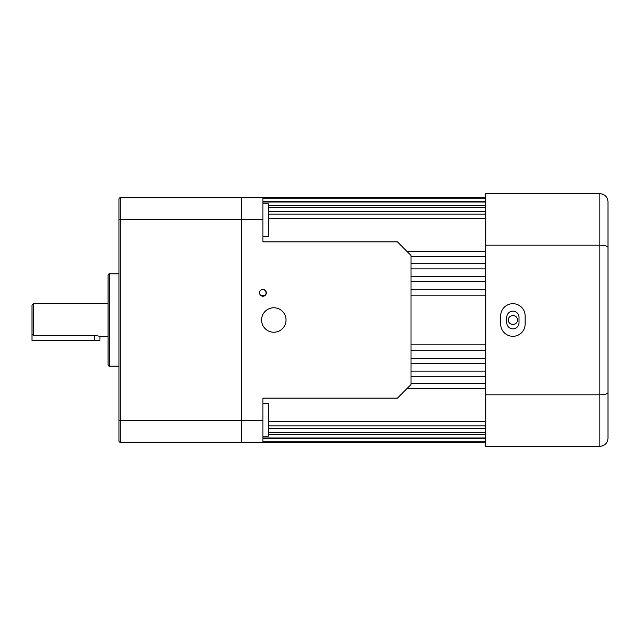 <?xml version="1.0" encoding="UTF-8"?>
<svg xmlns="http://www.w3.org/2000/svg" width="640" height="640" viewBox="0 0 640 640"><rect width="100%" height="100%" fill="white"/><g stroke="black" fill="none" stroke-linecap="round" stroke-linejoin="round"><path stroke-width="0.96" d="M262.944 203.792L268.376 203.792L268.376 236.4L262.944 236.4M262.944 403.6L268.376 403.6L268.376 436.208L262.944 436.208M262.944 295.216L262.944 296.224L265.424 295.152L266.336 292.832L264.584 289.856L262.944 289.776M259.56 292.496C261.52 288.968 261.52 288.968 259.56 292.496C261.52 288.968 261.52 288.968 259.56 292.496L259.544 292.832C260.576 295.928 260.576 295.928 259.544 292.832A3.4 3.4 0 0 0 262.944 296.224A3.4 3.4 0 0 0 266.336 292.832A3.4 3.4 0 0 0 262.944 289.432A3.4 3.4 0 0 0 259.544 292.832L259.616 293.496M286.04 320A12.224 12.224 0 0 0 273.808 307.776A12.224 12.224 0 0 0 261.584 320A12.224 12.224 0 0 0 273.808 332.224A12.224 12.224 0 0 0 286.04 320M517.304 319.12A4.48 4.48 0 0 0 517.048 318.288M516.632 317.512A4.48 4.48 0 0 0 512.904 315.52M508.512 319.128A4.48 4.48 0 0 0 508.424 320C508.144 314.216 517.664 314.216 517.392 320C517.664 325.776 508.152 325.792 508.424 320M485.736 344.848L411.016 344.848M485.736 358.24L411.016 358.24M485.736 371.144L411.016 371.144M485.736 383.384L411.016 383.384M485.736 421.632L268.376 421.632M485.736 428.672L268.376 428.672M485.736 434.312L268.376 434.312M485.736 438.488L262.944 438.488M260.352 295.032L259.992 294.504M262.944 219.472L262.944 197.736L120.304 197.736A1.36 1.36 0 0 0 118.944 199.096L118.944 219.472L120.304 219.472L120.304 442.264L241.208 442.264L241.208 197.736L241.208 219.472L262.944 219.472L262.944 241.888L397.432 241.888L411.016 255.472L411.016 384.528L397.432 398.112L262.944 398.112L262.944 442.264L241.208 442.264L241.208 219.472L120.304 219.472L120.304 197.736M485.736 201.512L262.944 201.512M485.736 205.688L268.376 205.688M485.736 211.328L268.376 211.328M485.736 218.368L268.376 218.368M485.736 256.616L411.016 256.616M485.736 268.856L411.016 268.856M485.736 281.76L411.016 281.76M485.736 295.152L411.016 295.152M509.736 323.176A4.48 4.48 0 0 0 513.784 324.4M514.624 324.144A4.48 4.48 0 0 0 516.08 323.168M506.792 317.28A6.112 6.112 0 0 1 512.904 311.168A6.112 6.112 0 0 1 519.016 317.28L519.016 322.72A6.112 6.112 0 0 1 512.904 328.832A6.112 6.112 0 0 1 506.792 322.72L506.792 317.28M512.904 303.696A12.224 12.224 0 0 0 500.68 315.928L500.68 324.072A12.224 12.224 0 0 0 512.904 336.304A12.224 12.224 0 0 0 525.136 324.072L525.136 315.928A12.224 12.224 0 0 0 512.904 303.696M525.136 193.664L500.68 193.664M608 409.664L608 230.336L608 409.664M485.736 394.824L485.736 245.176L599.848 245.176L599.848 394.824L485.736 394.824L485.736 446.336L599.848 446.336L599.848 394.824C604.864 394.68 607.584 393.928 608 392.56L608 438.192C607.576 443.08 604.864 445.792 599.848 446.336L602.408 445.928M485.736 245.176L485.736 193.664L599.848 193.664C604.864 194.208 607.584 196.92 608 201.808L608 392.56M602.408 194.072L599.848 193.664L599.848 245.176C604.864 245.32 607.584 246.072 608 247.44M32 333.92L32 305.056L33.36 303.696L33.36 335.368L32 333.92L32 340.376L99.928 340.376L99.928 336.304L108.072 336.304M33.36 335.368L94.488 335.368L99.928 336.304M33.36 303.696L108.072 303.696M109.432 273.808L109.432 366.192A1.36 1.36 0 0 1 108.072 364.832L108.072 275.168A1.36 1.36 0 0 1 109.432 273.808L118.944 273.808M109.432 366.192L118.944 366.192M241.208 442.264L120.304 442.264A1.36 1.36 0 0 1 118.944 440.904L118.944 219.472M118.944 432.128L118.944 440.904A1.36 1.36 0 0 0 120.304 442.264M118.944 420.528L262.944 420.528M94.488 340.376L94.488 335.368M485.736 442.264L262.944 442.264M265.36 295.216L260.52 295.216M264.432 289.776L261.448 289.776M485.736 198.152L262.944 198.152M485.736 202.032L262.944 202.032M485.736 207.392L268.376 207.392M485.736 214.168L268.376 214.168M485.736 251.592L407.136 251.592M485.736 263.688L411.016 263.688M485.736 276.472L411.016 276.472M485.736 289.776L411.016 289.776M485.736 350.224L411.016 350.224M485.736 363.528L411.016 363.528M485.736 376.312L411.016 376.312M485.736 388.408L407.136 388.408M485.736 425.832L268.376 425.832M485.736 432.608L268.376 432.608M485.736 437.968L262.944 437.968M485.736 441.848L262.944 441.848M485.736 197.736L262.944 197.736"/></g></svg>
